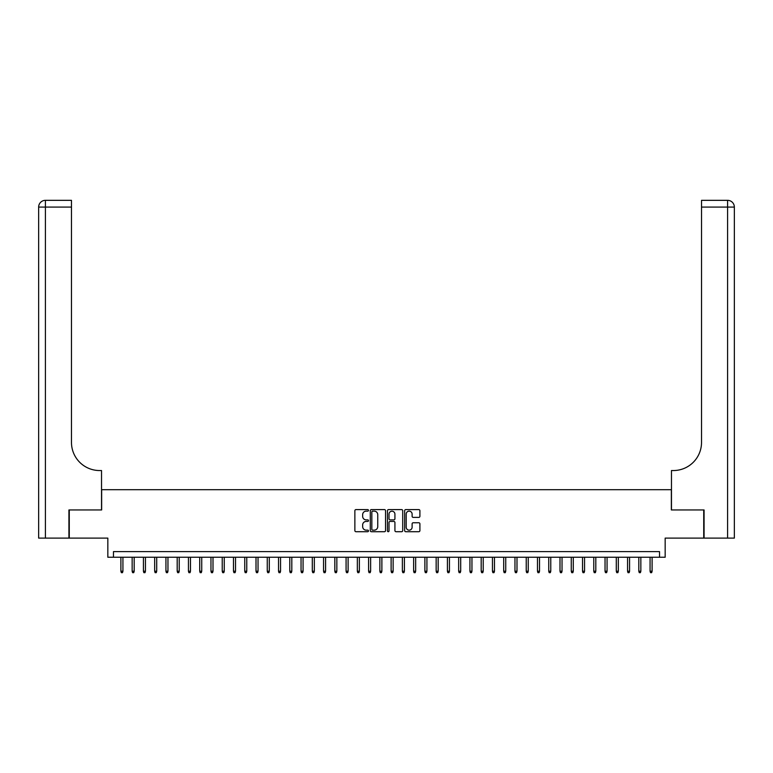 <?xml version="1.0" encoding="UTF-8"?>
<svg xmlns="http://www.w3.org/2000/svg" width="773" height="773" viewBox="0 0 773 773"><rect width="100%" height="100%" fill="white"/><g stroke="black" fill="none" stroke-linecap="round" stroke-linejoin="round"><path stroke-width="1.16" d="M368.489 510.373A0.773 0.773 0 0 0 367.716 509.6L355.966 509.6A1.102 1.102 0 0 0 354.865 510.702L354.865 530.597A1.102 1.102 0 0 0 355.966 531.708L367.716 531.708A0.773 0.773 0 0 0 368.489 530.925A0.773 0.773 0 0 0 367.716 530.152L366.189 530.152A3.536 3.536 0 0 1 362.653 526.616L362.653 524.964A3.536 3.536 0 0 1 366.189 521.427L367.716 521.427A0.773 0.773 0 0 0 368.489 520.654A0.773 0.773 0 0 0 367.716 519.881L366.189 519.881A3.536 3.536 0 0 1 362.653 516.345L362.653 514.683A3.536 3.536 0 0 1 366.189 511.146L367.716 511.146A0.773 0.773 0 0 0 368.489 510.373M418.802 517.388A1.102 1.102 0 0 0 419.903 516.287L419.903 510.702A1.102 1.102 0 0 0 418.802 509.6L405.757 509.6A1.102 1.102 0 0 0 404.656 510.702L404.656 530.597A1.102 1.102 0 0 0 405.757 531.708L418.802 531.708A1.102 1.102 0 0 0 419.903 530.597L419.903 523.852A1.102 1.102 0 0 0 418.802 522.751L413.217 522.751A1.102 1.102 0 0 0 412.115 523.852L412.115 527.196A2.957 2.957 0 0 1 409.159 530.152A2.957 2.957 0 0 1 406.202 527.196L406.202 514.103A2.957 2.957 0 0 1 409.159 511.146A2.957 2.957 0 0 1 412.115 514.103L412.115 516.287A1.102 1.102 0 0 0 413.217 517.388L418.802 517.388M659.533 557.246L665.167 557.246L665.167 538.105L703.73 538.105L703.73 509.958L671.351 509.958L671.351 489.686L101.65 489.686L101.65 509.958L69.27 509.958L69.27 538.105L107.834 538.105L107.834 557.246L659.533 557.246L659.533 551.613L113.467 551.613L113.467 557.246M385.534 510.702A1.102 1.102 0 0 0 384.432 509.6L371.388 509.6A1.102 1.102 0 0 0 370.286 510.702L370.286 530.597A1.102 1.102 0 0 0 371.388 531.708L384.432 531.708A1.102 1.102 0 0 0 385.534 530.597L385.534 510.702M388.568 509.6L401.612 509.6A1.102 1.102 0 0 1 402.714 510.702L402.714 530.597A1.102 1.102 0 0 1 401.612 531.708L396.027 531.708A1.102 1.102 0 0 1 394.926 530.597L394.926 522.529A1.102 1.102 0 0 0 393.824 521.427L390.123 521.427A1.102 1.102 0 0 0 389.012 522.529L389.012 530.925A0.773 0.773 0 0 1 388.239 531.708A0.773 0.773 0 0 1 387.466 530.925L387.466 510.702A1.102 1.102 0 0 1 388.568 509.6M372.605 511.146A0.773 0.773 0 0 0 371.832 511.919L371.832 529.379A0.773 0.773 0 0 0 372.605 530.152L374.209 530.152A3.536 3.536 0 0 0 377.746 526.616L377.746 514.683A3.536 3.536 0 0 0 374.209 511.146L372.605 511.146M394.926 514.161A2.957 2.957 0 0 0 391.969 511.204A2.957 2.957 0 0 0 389.012 514.161L389.012 518.77A1.102 1.102 0 0 0 390.123 519.881L393.824 519.881A1.102 1.102 0 0 0 394.926 518.77L394.926 514.161M122.926 571.208L122.472 572.667L121.351 572.667L120.897 571.208L122.926 571.208L122.926 557.246M120.897 571.208L120.897 557.246M68.932 509.958L101.534 509.958L101.534 470.544L99.62 470.544A28.147 28.147 0 0 1 71.474 442.398L71.474 207.087L45.404 207.087L45.404 538.105L68.932 538.105L68.932 509.958M45.404 538.105L38.65 538.105L38.65 207.087A6.754 6.754 0 0 1 45.404 200.333L71.474 200.333L71.474 207.087M99.62 470.544A28.147 28.147 0 0 1 71.474 442.398M734.35 538.105L734.35 207.087L734.35 538.105L704.068 538.105L704.068 509.958L671.466 509.958L671.466 470.544L673.38 470.544A28.147 28.147 0 0 0 701.526 442.398L701.526 200.333L727.596 200.333L701.526 200.333M727.596 538.105L727.596 200.333A6.754 6.754 0 0 1 734.35 207.087L734.35 470.544M673.38 470.544A28.147 28.147 0 0 0 701.526 442.398M134.183 571.208L133.729 572.667L132.608 572.667L132.154 571.208L134.183 571.208L134.183 557.246M132.154 571.208L132.154 557.246M145.44 571.208L144.995 572.667L143.865 572.667L143.42 571.208L145.44 571.208L145.44 557.246M143.42 571.208L143.42 557.246M156.706 571.208L156.252 572.667L155.122 572.667L154.677 571.208L156.706 571.208L156.706 557.246M154.677 571.208L154.677 557.246M167.963 571.208L167.509 572.667L166.388 572.667L165.934 571.208L167.963 571.208L167.963 557.246M165.934 571.208L165.934 557.246M179.22 571.208L178.766 572.667L177.645 572.667L177.191 571.208L179.22 571.208L179.22 557.246M177.191 571.208L177.191 557.246M190.477 571.208L190.032 572.667L188.902 572.667L188.448 571.208L190.477 571.208L190.477 557.246M188.448 571.208L188.448 557.246M201.734 571.208L201.289 572.667L200.159 572.667L199.714 571.208L201.734 571.208L201.734 557.246M199.714 571.208L199.714 557.246M213 571.208L212.546 572.667L211.425 572.667L210.971 571.208L213 571.208L213 557.246M210.971 571.208L210.971 557.246M224.257 571.208L223.803 572.667L222.682 572.667L222.228 571.208L224.257 571.208L224.257 557.246M222.228 571.208L222.228 557.246M235.514 571.208L235.069 572.667L233.939 572.667L233.485 571.208L235.514 571.208L235.514 557.246M233.485 571.208L233.485 557.246M246.771 571.208L246.326 572.667L245.196 572.667L244.751 571.208L246.771 571.208L246.771 557.246M244.751 571.208L244.751 557.246M258.037 571.208L257.583 572.667L256.462 572.667L256.008 571.208L258.037 571.208L258.037 557.246M256.008 571.208L256.008 557.246M269.294 571.208L268.84 572.667L267.719 572.667L267.265 571.208L269.294 571.208L269.294 557.246M267.265 571.208L267.265 557.246M280.551 571.208L280.106 572.667L278.976 572.667L278.522 571.208L280.551 571.208L280.551 557.246M278.522 571.208L278.522 557.246M291.808 571.208L291.363 572.667L290.233 572.667L289.788 571.208L291.808 571.208L291.808 557.246M289.788 571.208L289.788 557.246M303.074 571.208L302.62 572.667L301.489 572.667L301.045 571.208L303.074 571.208L303.074 557.246M301.045 571.208L301.045 557.246M314.331 571.208L313.877 572.667L312.756 572.667L312.302 571.208L314.331 571.208L314.331 557.246M312.302 571.208L312.302 557.246M325.588 571.208L325.133 572.667L324.013 572.667L323.558 571.208L325.588 571.208L325.588 557.246M323.558 571.208L323.558 557.246M336.844 571.208L336.4 572.667L335.269 572.667L334.825 571.208L336.844 571.208L336.844 557.246M334.825 571.208L334.825 557.246M348.111 571.208L347.657 572.667L346.526 572.667L346.082 571.208L348.111 571.208L348.111 557.246M346.082 571.208L346.082 557.246M359.368 571.208L358.914 572.667L357.793 572.667L357.339 571.208L359.368 571.208L359.368 557.246M357.339 571.208L357.339 557.246M370.625 571.208L370.17 572.667L369.05 572.667L368.595 571.208L370.625 571.208L370.625 557.246M368.595 571.208L368.595 557.246M381.881 571.208L381.437 572.667L380.306 572.667L379.862 571.208L381.881 571.208L381.881 557.246M379.862 571.208L379.862 557.246M393.138 571.208L392.694 572.667L391.563 572.667L391.119 571.208L393.138 571.208L393.138 557.246M391.119 571.208L391.119 557.246M404.405 571.208L403.95 572.667L402.83 572.667L402.375 571.208L404.405 571.208L404.405 557.246M402.375 571.208L402.375 557.246M415.661 571.208L415.207 572.667L414.086 572.667L413.632 571.208L415.661 571.208L415.661 557.246M413.632 571.208L413.632 557.246M426.918 571.208L426.474 572.667L425.343 572.667L424.889 571.208L426.918 571.208L426.918 557.246M424.889 571.208L424.889 557.246M438.175 571.208L437.731 572.667L436.6 572.667L436.156 571.208L438.175 571.208L438.175 557.246M436.156 571.208L436.156 557.246M449.442 571.208L448.987 572.667L447.867 572.667L447.412 571.208L449.442 571.208L449.442 557.246M447.412 571.208L447.412 557.246M460.698 571.208L460.244 572.667L459.123 572.667L458.669 571.208L460.698 571.208L460.698 557.246M458.669 571.208L458.669 557.246M471.955 571.208L471.511 572.667L470.38 572.667L469.926 571.208L471.955 571.208L471.955 557.246M469.926 571.208L469.926 557.246M483.212 571.208L482.767 572.667L481.637 572.667L481.193 571.208L483.212 571.208L483.212 557.246M481.193 571.208L481.193 557.246M494.478 571.208L494.024 572.667L492.894 572.667L492.449 571.208L494.478 571.208L494.478 557.246M492.449 571.208L492.449 557.246M505.735 571.208L505.281 572.667L504.16 572.667L503.706 571.208L505.735 571.208L505.735 557.246M503.706 571.208L503.706 557.246M516.992 571.208L516.538 572.667L515.417 572.667L514.963 571.208L516.992 571.208L516.992 557.246M514.963 571.208L514.963 557.246M528.249 571.208L527.804 572.667L526.674 572.667L526.229 571.208L528.249 571.208L528.249 557.246M526.229 571.208L526.229 557.246M539.515 571.208L539.061 572.667L537.931 572.667L537.486 571.208L539.515 571.208L539.515 557.246M537.486 571.208L537.486 557.246M550.772 571.208L550.318 572.667L549.197 572.667L548.743 571.208L550.772 571.208L550.772 557.246M548.743 571.208L548.743 557.246M562.029 571.208L561.575 572.667L560.454 572.667L560 571.208L562.029 571.208L562.029 557.246M560 571.208L560 557.246M573.286 571.208L572.841 572.667L571.711 572.667L571.266 571.208L573.286 571.208L573.286 557.246M571.266 571.208L571.266 557.246M584.552 571.208L584.098 572.667L582.968 572.667L582.523 571.208L584.552 571.208L584.552 557.246M582.523 571.208L582.523 557.246M595.809 571.208L595.355 572.667L594.234 572.667L593.78 571.208L595.809 571.208L595.809 557.246M593.78 571.208L593.78 557.246M607.066 571.208L606.612 572.667L605.491 572.667L605.037 571.208L607.066 571.208L607.066 557.246M605.037 571.208L605.037 557.246M618.323 571.208L617.878 572.667L616.748 572.667L616.294 571.208L618.323 571.208L618.323 557.246M616.294 571.208L616.294 557.246M629.58 571.208L629.135 572.667L628.005 572.667L627.56 571.208L629.58 571.208L629.58 557.246M627.56 571.208L627.56 557.246M640.846 571.208L640.392 572.667L639.271 572.667L638.817 571.208L640.846 571.208L640.846 557.246M638.817 571.208L638.817 557.246M652.103 571.208L651.649 572.667L650.528 572.667L650.074 571.208L652.103 571.208L652.103 557.246M650.074 571.208L650.074 557.246M38.65 207.087L45.404 207.087L45.404 200.333M734.35 207.087L701.526 207.087"/></g></svg>
